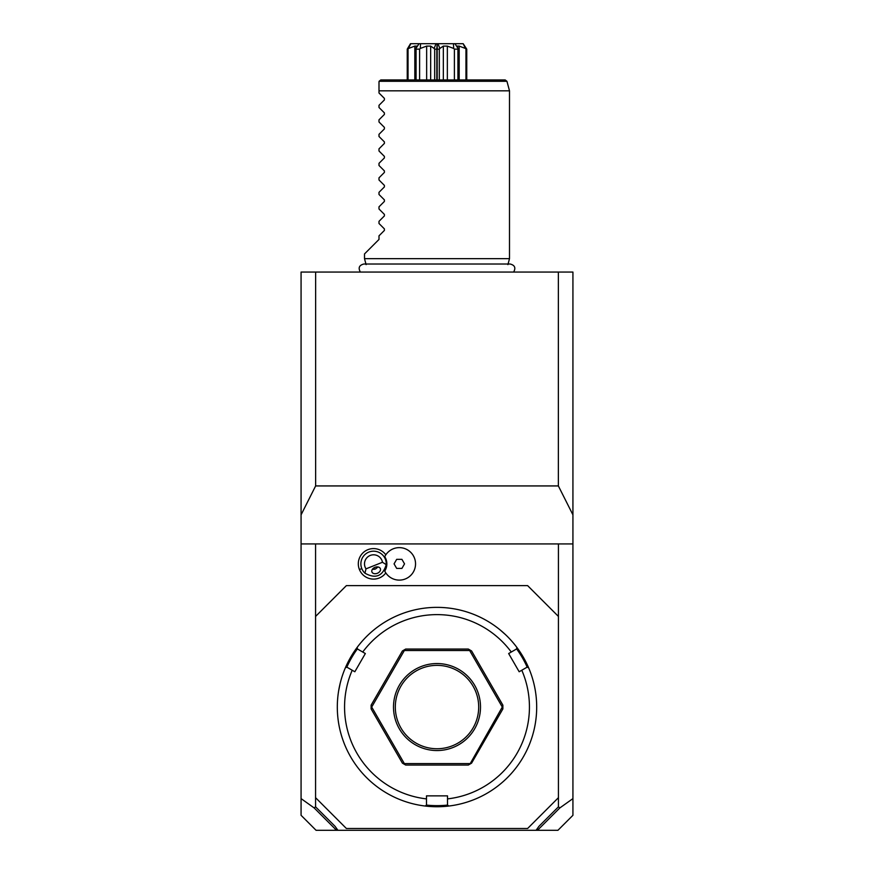 <?xml version="1.0" encoding="UTF-8"?>
<svg xmlns="http://www.w3.org/2000/svg" width="874" height="874" viewBox="0 0 874 874"><rect width="100%" height="100%" fill="white"/><g stroke="black" fill="none" stroke-linecap="round" stroke-linejoin="round"><path stroke-width="1.31" d="M301.071 543.934L301.071 272.065L572.929 272.065L572.929 543.934L301.071 543.934L301.071 798.607L314.137 807.915L315.569 806.844L315.569 797.678L346.377 828.486L527.623 828.486L558.431 797.678L558.431 543.934M315.569 806.844L335.059 826.334L337.943 830.3L316.071 830.3L301.071 815.3L301.071 798.607M537.095 828.891L537.597 830.3L557.929 830.3L572.929 815.3L572.929 543.934M337.943 830.3L536.057 830.3L538.941 826.334L558.431 806.844L558.431 797.678M558.431 806.844L559.863 807.915L572.929 798.607M558.431 616.432L527.623 585.624L346.377 585.624L315.569 616.432L315.569 543.934M365.998 568.854L382.484 562.255A9.057 9.057 0 0 0 370.194 555.46A9.057 9.057 0 0 0 365.998 568.854L364.95 573.18A12.684 12.684 0 0 1 361.792 568.592L359.422 569.542A15.229 15.229 0 0 1 385.816 554.815M359.422 569.542A15.229 15.229 0 0 0 385.816 572.918M315.569 616.432L315.569 797.678M448.723 806.046A99.68 99.68 0 0 0 528.595 667.714L527.055 667.201L521.789 670.238A92.436 92.436 0 0 1 447.51 798.891L447.51 804.965L448.723 806.046A99.68 99.68 0 0 1 425.277 806.046A99.68 99.68 0 0 0 437 806.735M533.741 683.009L533.599 682.452M533.457 681.895L533.315 681.338M521.789 670.238L519.167 671.756L508.657 653.544L516.534 648.989L516.862 647.405A99.68 99.68 0 0 1 528.595 667.714M507.827 636.906L507.018 636.097M505.795 634.906L500.234 629.99M516.862 647.405A99.68 99.68 0 0 0 437 607.364L437 607.364A99.68 99.68 0 0 0 357.138 647.405L357.466 648.989L365.343 653.544L354.833 671.756L346.945 667.201L345.405 667.714A99.68 99.68 0 0 1 357.138 647.405M462.335 803.468L462.903 803.315M463.471 803.162L464.018 803.009M468.005 801.797L472.124 800.344M447.51 798.891L447.51 795.864L426.49 795.864L426.49 798.891A92.436 92.436 0 0 1 352.211 670.238M426.37 805.074A98.598 98.598 0 0 0 447.63 805.074M411.665 803.468L410.54 803.162M409.982 803.009L410.529 803.162M340.838 680.791L340.543 681.895M340.401 682.452L340.139 683.49M340.128 683.555L338.642 690.831M345.405 667.714A99.68 99.68 0 0 0 425.277 806.046L426.49 804.965L426.49 798.891M346.792 667.255A98.598 98.598 0 0 1 357.433 648.836M511.279 652.037A92.436 92.436 0 0 0 362.721 652.037M516.567 648.836A98.598 98.598 0 0 1 527.208 667.255M469.939 764.105L471.578 763.166L502.878 708.934L502.878 705.165L471.578 650.944L468.311 649.054L405.689 649.054L402.422 650.944L371.122 705.165L371.122 708.934L402.422 763.166L405.689 765.056L468.311 765.056L469.939 764.105L502.299 707.055L469.644 650.507L404.356 650.507L371.701 707.055L404.356 763.603L469.644 763.603M371.122 707.055L371.701 707.055M502.878 707.055L502.299 707.055M437 750.548A43.503 43.503 0 0 1 393.497 707.055A43.503 43.503 0 0 1 437 663.552A43.503 43.503 0 0 1 480.503 707.055A43.503 43.503 0 0 1 437 750.548M437 665.365A41.69 41.69 0 0 1 478.69 707.055A41.69 41.69 0 0 1 437 748.745A41.69 41.69 0 0 1 395.31 707.055A41.69 41.69 0 0 1 437 665.365M537.86 829.918L559.863 807.915M537.597 830.3L536.057 830.3M314.137 807.915L336.14 829.918L336.905 828.891M384.746 571.061A13.296 13.296 0 0 0 384.746 556.683L384.768 556.629A16.235 16.235 0 0 1 409.48 551.221A16.235 16.235 0 0 1 409.48 576.523A16.235 16.235 0 0 1 384.768 571.115L384.746 571.061A16.235 16.235 0 0 0 409.469 576.534A16.235 16.235 0 0 0 409.469 551.21A16.235 16.235 0 0 0 384.746 556.683M394.065 563.872L396.687 568.406L401.92 568.406L404.531 563.872L401.92 559.338L396.687 559.338L394.065 563.872M361.792 568.592A12.684 12.684 0 0 1 368.85 552.095A12.684 12.684 0 0 1 386.232 564.659L382.484 562.255M364.95 573.18C375.558 579.134 382.659 576.283 386.232 564.659M377.339 573.289A4.534 3.201 158.2 0 0 380.354 568.624A4.534 3.201 158.2 0 0 374.957 567.335A4.534 3.201 158.2 0 0 371.942 572A4.534 3.201 158.2 0 0 377.339 573.289M375.591 568.919A5.441 5.441 0 0 1 372.466 569.192L375.591 568.919L378.038 566.964M572.929 514.852L558.366 485.933L558.366 272.065M301.071 514.852L315.634 485.933L558.366 485.933M315.634 485.933L315.634 272.065M366.097 264.614L364.502 258.66L509.498 258.66L507.903 264.614M364.502 258.66L364.502 253.941L378.999 239.443L378.999 235.827L384.396 230.43L384.396 228.89L378.999 223.493L378.999 221.33L384.396 215.922L384.396 214.392L378.999 208.995L378.999 206.821L384.396 201.424L384.396 199.884L378.999 194.487L378.999 192.324L384.396 186.927L384.396 185.386L378.999 179.989L378.999 177.826L384.396 172.429L384.396 170.889L378.999 165.492L378.999 163.329L384.396 157.932L384.396 156.391L378.999 150.994L378.999 148.831L384.396 143.423L384.396 141.894L378.999 136.497L378.999 134.323L384.396 128.926L384.396 127.385L378.999 121.989L378.999 119.825L384.396 114.428L384.396 112.888L378.999 107.491L378.999 105.328L384.396 99.931L384.396 98.391L378.999 92.994L378.999 81.763L378.999 90.82L509.498 90.82L509.498 258.66M379.065 81.293L380.813 79.949L505.194 79.949L506.942 81.293L379.065 81.293M459.68 43.7L454.939 43.7L463.176 43.7L465.427 48.452L466.76 49.141L466.76 79.949M466.76 49.141L463.176 43.7M465.962 49.141L465.962 79.949M465.427 48.452L459.178 46.093L459.178 79.949M459.178 46.093L457.047 46.093L458.063 48.452L454.939 43.7L453.442 43.7L453.693 48.452L447.346 46.093L447.346 79.949M453.693 48.452L454.393 49.141L457.932 49.141L457.932 79.949M457.932 49.141L458.205 79.949M454.393 49.141L454.393 79.949M447.346 46.093L443.337 46.093L443.337 79.949M407.24 79.949L407.24 49.141L410.485 43.7L436.028 43.7L434.138 48.452L434.684 49.141L436.814 49.141L437.186 43.7L437.186 49.141L439.316 49.141L439.316 79.949M439.316 49.141L439.862 48.452L437.972 43.7L453.442 43.7M443.337 46.093L439.862 48.452M437.186 49.141L437.186 79.949M436.814 49.141L436.814 79.949M434.684 49.141L434.684 79.949M434.138 48.452L430.663 46.093L430.663 79.949M430.663 46.093L426.654 46.093L426.654 79.949M414.32 43.7L419.061 43.7L415.937 48.452L416.068 49.141L419.607 49.141L419.607 79.949M419.607 49.141L420.307 48.452L420.558 43.7M426.654 46.093L420.307 48.452M416.068 49.141L416.068 79.949M414.822 79.949L414.822 46.093L416.953 46.093L415.795 48.452L415.795 79.949M407.24 49.141L408.038 49.141L408.038 79.949M408.038 49.141L410.824 43.7M414.822 46.093L408.573 48.452M436.028 43.7L436.814 43.7M437.186 43.7L437.972 43.7M385.347 559.152L385.904 558.923M513.617 272.065C515.977 267.903 514.83 265.226 510.208 264.024L363.792 264.024C359.17 265.226 358.023 267.903 360.383 272.065M506.942 81.293L509.498 90.82"/></g></svg>
